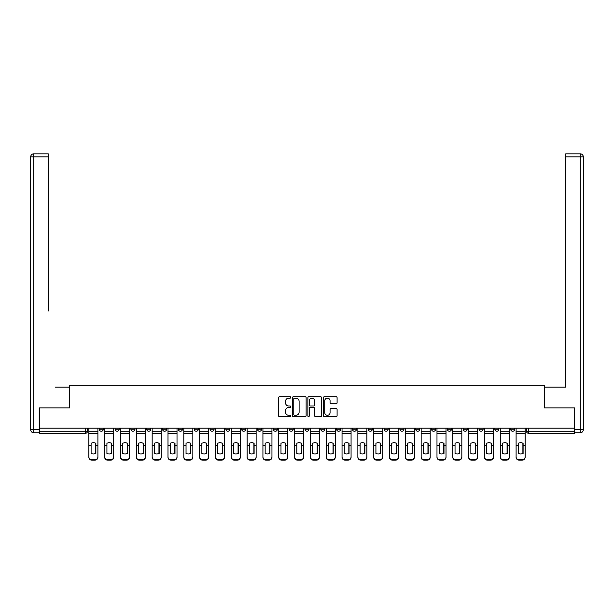 <?xml version="1.0" encoding="UTF-8"?>
<svg xmlns="http://www.w3.org/2000/svg" width="614" height="614" viewBox="0 0 614 614"><rect width="100%" height="100%" fill="white"/><g stroke="black" fill="none" stroke-linecap="round" stroke-linejoin="round"><path stroke-width="0.92" d="M290.775 397.45A0.698 0.698 0 0 0 290.077 396.751L279.493 396.751A0.998 0.998 0 0 0 278.503 397.749L278.503 415.67A0.998 0.998 0 0 0 279.493 416.66L290.077 416.66A0.698 0.698 0 0 0 290.775 415.97A0.698 0.698 0 0 0 290.077 415.271L288.703 415.271A3.185 3.185 0 0 1 285.518 412.086L285.518 410.589A3.185 3.185 0 0 1 288.703 407.404L290.077 407.404A0.698 0.698 0 0 0 290.775 406.706A0.698 0.698 0 0 0 290.077 406.007L288.703 406.007A3.185 3.185 0 0 1 285.518 402.822L285.518 401.333A3.185 3.185 0 0 1 288.703 398.148L290.077 398.148A0.698 0.698 0 0 0 290.775 397.45M510.671 428.111L510.671 429.224L514.732 429.224A2.026 2.026 0 0 1 512.705 431.251A2.026 2.026 0 0 1 510.671 429.224L510.671 428.111M415.732 428.111L415.732 429.224L419.792 429.224A2.026 2.026 0 0 1 417.766 431.251A2.026 2.026 0 0 1 415.732 429.224L415.732 428.111M399.914 428.111L399.914 429.224L403.966 429.224A2.026 2.026 0 0 1 401.94 431.251A2.026 2.026 0 0 1 399.914 429.224L399.914 428.111M384.088 428.111L384.088 429.224L388.148 429.224A2.026 2.026 0 0 1 386.114 431.251A2.026 2.026 0 0 1 384.088 429.224L384.088 428.111M352.444 428.111L352.444 429.224L356.496 429.224A2.026 2.026 0 0 1 354.47 431.251A2.026 2.026 0 0 1 352.444 429.224L352.444 428.111M320.792 429.224L320.792 428.111L320.792 429.224A2.026 2.026 0 0 0 322.826 431.251A2.026 2.026 0 0 1 320.792 429.224L324.852 429.224A2.026 2.026 0 0 1 322.826 431.251A2.026 2.026 0 0 0 324.852 429.224L324.852 428.111L324.852 429.224M304.974 429.224L304.974 428.111L304.974 429.224A2.026 2.026 0 0 0 307 431.251A2.026 2.026 0 0 1 304.974 429.224L309.026 429.224A2.026 2.026 0 0 1 307 431.251M289.148 429.224L289.148 428.111L289.148 429.224A2.026 2.026 0 0 0 291.174 431.251A2.026 2.026 0 0 1 289.148 429.224L293.208 429.224A2.026 2.026 0 0 1 291.174 431.251A2.026 2.026 0 0 0 293.208 429.224L293.208 428.111L293.208 429.224M273.322 428.111L273.322 429.224L277.382 429.224A2.026 2.026 0 0 1 275.356 431.251A2.026 2.026 0 0 1 273.322 429.224L273.322 428.111M257.504 428.111L257.504 429.224L261.556 429.224A2.026 2.026 0 0 1 259.53 431.251A2.026 2.026 0 0 1 257.504 429.224L257.504 428.111M241.678 428.111L241.678 429.224L245.738 429.224A2.026 2.026 0 0 1 243.704 431.251A2.026 2.026 0 0 1 241.678 429.224L241.678 428.111M225.852 429.224L225.852 428.111L225.852 429.224A2.026 2.026 0 0 0 227.886 431.251A2.026 2.026 0 0 1 225.852 429.224L229.912 429.224A2.026 2.026 0 0 1 227.886 431.251M194.208 429.224L194.208 428.111L194.208 429.224A2.026 2.026 0 0 0 196.234 431.251A2.026 2.026 0 0 1 194.208 429.224L198.268 429.224A2.026 2.026 0 0 1 196.234 431.251A2.026 2.026 0 0 0 198.268 429.224L198.268 428.111L198.268 429.224M178.382 429.224L178.382 428.111L178.382 429.224A2.026 2.026 0 0 0 180.416 431.251A2.026 2.026 0 0 1 178.382 429.224L182.442 429.224A2.026 2.026 0 0 1 180.416 431.251A2.026 2.026 0 0 0 182.442 429.224L182.442 428.111L182.442 429.224M162.564 429.224L162.564 428.111L162.564 429.224A2.026 2.026 0 0 0 164.59 431.251A2.026 2.026 0 0 1 162.564 429.224L166.617 429.224A2.026 2.026 0 0 1 164.59 431.251A2.026 2.026 0 0 0 166.617 429.224L166.617 428.111L166.617 429.224M146.738 429.224L146.738 428.111L146.738 429.224A2.026 2.026 0 0 0 148.765 431.251A2.026 2.026 0 0 1 146.738 429.224L150.798 429.224A2.026 2.026 0 0 1 148.765 431.251M130.912 429.224L130.912 428.111L130.912 429.224A2.026 2.026 0 0 0 132.946 431.251A2.026 2.026 0 0 1 130.912 429.224L134.973 429.224A2.026 2.026 0 0 1 132.946 431.251A2.026 2.026 0 0 0 134.973 429.224L134.973 428.111L134.973 429.224M115.094 429.224L115.094 428.111L115.094 429.224A2.026 2.026 0 0 0 117.12 431.251A2.026 2.026 0 0 1 115.094 429.224L119.147 429.224A2.026 2.026 0 0 1 117.12 431.251A2.026 2.026 0 0 0 119.147 429.224L119.147 428.111L119.147 429.224M336.096 403.774A0.998 0.998 0 0 0 337.094 402.776L337.094 397.749A0.998 0.998 0 0 0 336.096 396.751L324.346 396.751A0.998 0.998 0 0 0 323.355 397.749L323.355 415.67A0.998 0.998 0 0 0 324.346 416.66L336.096 416.66A0.998 0.998 0 0 0 337.094 415.67L337.094 409.592A0.998 0.998 0 0 0 336.096 408.602L331.069 408.602A0.998 0.998 0 0 0 330.071 409.592L330.071 412.608A2.663 2.663 0 0 1 327.408 415.271A2.663 2.663 0 0 1 324.745 412.608L324.745 400.812A2.663 2.663 0 0 1 327.408 398.148A2.663 2.663 0 0 1 330.071 400.812L330.071 402.776A0.998 0.998 0 0 0 331.069 403.774L336.096 403.774M41.76 153.838L33.739 153.838L48.245 153.838L41.76 153.838L48.245 153.838L48.245 156.885L33.739 156.885L33.739 429.731L39.219 429.731L39.219 407.926L69.75 407.926L69.75 385.308L544.25 385.308L544.25 407.926L574.474 407.926L574.474 428.111L39.526 428.111L39.526 431.251L87.503 431.251L87.503 428.111L87.503 431.251A2.026 2.026 0 0 1 85.476 433.284L39.526 433.284L39.526 431.251M39.526 407.926L39.526 428.111M306.125 397.749A0.998 0.998 0 0 0 305.135 396.751L293.385 396.751A0.998 0.998 0 0 0 292.387 397.749L292.387 415.67A0.998 0.998 0 0 0 293.385 416.66L305.135 416.66A0.998 0.998 0 0 0 306.125 415.67L306.125 397.749M308.865 396.751L320.615 396.751A0.998 0.998 0 0 1 321.613 397.749L321.613 415.67A0.998 0.998 0 0 1 320.615 416.66L315.588 416.66A0.998 0.998 0 0 1 314.591 415.67L314.591 408.402A0.998 0.998 0 0 0 313.593 407.404L310.262 407.404A0.998 0.998 0 0 0 309.264 408.402L309.264 415.97A0.698 0.698 0 0 1 308.566 416.66A0.698 0.698 0 0 1 307.875 415.97L307.875 397.749A0.998 0.998 0 0 1 308.865 396.751M526.497 428.111L526.497 431.251L574.474 431.251L574.474 433.284L528.524 433.284A2.026 2.026 0 0 1 526.497 431.251L526.497 428.111M574.474 428.111L574.474 431.251M514.732 428.111L514.732 429.224L514.732 428.111M498.906 428.111L498.906 429.224A2.026 2.026 0 0 1 496.879 431.251A2.026 2.026 0 0 1 494.853 429.224L498.906 429.224M494.853 428.111L494.853 429.224M483.088 428.111L483.088 429.224A2.026 2.026 0 0 1 481.054 431.251A2.026 2.026 0 0 1 479.027 429.224L483.088 429.224M479.027 428.111L479.027 429.224M467.262 428.111L467.262 429.224A2.026 2.026 0 0 1 465.235 431.251A2.026 2.026 0 0 1 463.202 429.224L467.262 429.224M463.202 428.111L463.202 429.224M451.436 428.111L451.436 429.224A2.026 2.026 0 0 1 449.41 431.251A2.026 2.026 0 0 1 447.383 429.224L451.436 429.224M447.383 428.111L447.383 429.224M435.618 428.111L435.618 429.224A2.026 2.026 0 0 1 433.584 431.251A2.026 2.026 0 0 1 431.558 429.224L435.618 429.224M431.558 428.111L431.558 429.224M419.792 428.111L419.792 429.224A2.026 2.026 0 0 1 417.766 431.251M403.966 428.111L403.966 429.224M388.148 429.224L388.148 428.111L388.148 429.224A2.026 2.026 0 0 1 386.114 431.251M372.322 428.111L372.322 429.224A2.026 2.026 0 0 1 370.296 431.251A2.026 2.026 0 0 1 368.262 429.224A2.026 2.026 0 0 0 370.296 431.251A2.026 2.026 0 0 0 372.322 429.224L368.262 429.224L368.262 428.111M356.496 429.224L356.496 428.111L356.496 429.224A2.026 2.026 0 0 1 354.47 431.251M340.678 428.111L340.678 429.224A2.026 2.026 0 0 1 338.644 431.251A2.026 2.026 0 0 1 336.618 429.224A2.026 2.026 0 0 0 338.644 431.251M336.618 428.111L336.618 429.224L340.678 429.224M309.026 428.111L309.026 429.224L309.026 428.111M277.382 429.224L277.382 428.111L277.382 429.224A2.026 2.026 0 0 1 275.356 431.251M261.556 429.224L261.556 428.111L261.556 429.224A2.026 2.026 0 0 1 259.53 431.251M245.738 429.224L245.738 428.111L245.738 429.224A2.026 2.026 0 0 1 243.704 431.251M229.912 428.111L229.912 429.224L229.912 428.111M214.086 429.224L214.086 428.111L214.086 429.224A2.026 2.026 0 0 1 212.06 431.251A2.026 2.026 0 0 1 210.034 429.224L214.086 429.224A2.026 2.026 0 0 1 212.06 431.251M210.034 428.111L210.034 429.224M150.798 428.111L150.798 429.224L150.798 428.111M103.329 428.111L103.329 429.224A2.026 2.026 0 0 1 101.295 431.251A2.026 2.026 0 0 1 99.268 429.224A2.026 2.026 0 0 0 101.295 431.251A2.026 2.026 0 0 0 103.329 429.224L103.329 428.111M99.268 428.111L99.268 429.224L103.329 429.224M85.476 428.111L85.476 433.284A2.026 2.026 0 0 0 87.503 431.251M294.482 398.148A0.698 0.698 0 0 0 293.784 398.839L293.784 414.573A0.698 0.698 0 0 0 294.482 415.271L295.925 415.271A3.185 3.185 0 0 0 299.11 412.086L299.11 401.333A3.185 3.185 0 0 0 295.925 398.148L294.482 398.148M314.591 400.858A2.663 2.663 0 0 0 311.927 398.194A2.663 2.663 0 0 0 309.264 400.858L309.264 405.017A0.998 0.998 0 0 0 310.262 406.007L313.593 406.007A0.998 0.998 0 0 0 314.591 405.017L314.591 400.858M95.669 453.6L95.669 443.116M93.382 442.771A6.286 5.534 180 0 1 95.669 443.185M88.869 445.941L88.869 456.854A3.039 2.886 0 0 0 91.916 459.74L94.855 459.74A3.039 2.886 0 0 0 97.902 456.854L97.902 457.276A3.039 2.886 180 0 1 94.855 460.162L94.855 459.74M93.382 453.969A6.286 5.963 180 0 0 95.669 453.523M95.868 445.518L95.868 443.185A6.286 5.534 180 0 0 93.489 442.771A6.286 5.534 180 0 0 91.102 443.185L91.102 453.523A6.286 5.963 180 0 0 95.868 453.523L95.868 445.518L97.902 445.518L97.902 457.276M97.902 428.111L97.902 445.518M88.869 428.111L88.869 457.276A3.039 2.886 180 0 0 91.916 460.162L94.855 460.162M111.487 453.6L111.487 443.116M109.208 442.771A6.286 5.534 180 0 1 111.487 443.185M104.695 445.941L104.695 456.854A3.039 2.886 0 0 0 107.734 459.74L110.681 459.74A3.039 2.886 0 0 0 113.72 456.854L113.72 457.276A3.039 2.886 180 0 1 110.681 460.162L110.681 459.74M109.208 453.969A6.286 5.963 180 0 0 111.487 453.523M127.313 453.6L127.313 443.116M125.033 442.771A6.286 5.534 180 0 1 127.313 443.185M120.521 445.941L120.521 456.854A3.039 2.886 0 0 0 123.56 459.74L126.499 459.74A3.039 2.886 0 0 0 129.546 456.854L129.546 457.276A3.039 2.886 180 0 1 126.499 460.162L126.499 459.74M125.033 453.969A6.286 5.963 180 0 0 127.313 453.523M69.651 407.926L69.651 387.135L55.245 387.135M48.245 156.885L48.245 311.06M39.219 429.731L39.219 432.778L33.739 432.778A3.039 3.039 0 0 1 30.7 429.731L30.7 156.885A3.039 3.039 0 0 1 33.739 153.838A3.039 3.039 0 0 0 30.7 156.885A3.039 3.039 0 0 1 33.739 153.838A3.039 3.039 0 0 0 30.7 156.885L33.739 156.885L33.739 153.838M558.755 387.135L565.755 387.135L565.755 153.838L580.261 153.838L565.755 153.838M544.349 407.926L544.349 387.135L565.755 387.135L565.755 311.06M574.781 429.731L580.261 429.731L580.261 156.885L583.3 156.885A3.039 3.039 0 0 0 580.261 153.838A3.039 3.039 0 0 1 583.3 156.885L583.3 429.731A3.039 3.039 0 0 1 580.261 432.778L574.781 432.778L574.474 407.926M111.694 445.518L111.694 443.185A6.286 5.534 180 0 0 109.307 442.771A6.286 5.534 180 0 0 106.928 443.185L106.928 453.523A6.286 5.963 180 0 0 111.694 453.523L111.694 445.518L113.72 445.518L113.72 457.276M113.72 428.111L113.72 445.518M104.695 428.111L104.695 457.276A3.039 2.886 180 0 0 107.734 460.162L110.681 460.162M127.52 445.518L127.52 443.185A6.286 5.534 180 0 0 125.133 442.771A6.286 5.534 180 0 0 122.746 443.185L122.746 453.523A6.286 5.963 180 0 0 127.52 453.523L127.52 445.518L129.546 445.518L129.546 457.276M129.546 428.111L129.546 445.518M120.521 428.111L120.521 457.276A3.039 2.886 180 0 0 123.56 460.162L126.499 460.162M143.139 453.6L143.139 443.116M140.852 442.771A6.286 5.534 180 0 1 143.139 443.185M136.339 445.941L136.339 456.854A3.039 2.886 0 0 0 139.386 459.74L142.325 459.74A3.039 2.886 0 0 0 145.372 456.854L145.372 457.276A3.039 2.886 180 0 1 142.325 460.162L142.325 459.74M140.852 453.969A6.286 5.963 180 0 0 143.139 453.523M158.957 453.6L158.957 443.116M156.677 442.771A6.286 5.534 180 0 1 158.957 443.185M152.165 445.941L152.165 456.854A3.039 2.886 0 0 0 155.204 459.74L158.151 459.74A3.039 2.886 0 0 0 161.19 456.854L161.19 457.276A3.039 2.886 180 0 1 158.151 460.162L158.151 459.74M156.677 453.969A6.286 5.963 180 0 0 158.957 453.523M174.783 453.6L174.783 443.116M172.503 442.771A6.286 5.534 180 0 1 174.783 443.185M167.99 445.941L167.99 456.854A3.039 2.886 0 0 0 171.03 459.74L173.969 459.74A3.039 2.886 0 0 0 177.016 456.854L177.016 457.276A3.039 2.886 180 0 1 173.969 460.162L173.969 459.74M172.503 453.969A6.286 5.963 180 0 0 174.783 453.523M143.338 445.518L143.338 443.185A6.286 5.534 180 0 0 140.959 442.771A6.286 5.534 180 0 0 138.572 443.185L138.572 453.523A6.286 5.963 180 0 0 143.338 453.523L143.338 445.518L145.372 445.518L145.372 457.276M145.372 428.111L145.372 445.518M136.339 428.111L136.339 457.276A3.039 2.886 180 0 0 139.386 460.162L142.325 460.162M159.164 445.518L159.164 443.185A6.286 5.534 180 0 0 156.777 442.771A6.286 5.534 180 0 0 154.398 443.185L154.398 453.523A6.286 5.963 180 0 0 159.164 453.523L159.164 445.518L161.19 445.518L161.19 457.276M161.19 428.111L161.19 445.518M152.165 428.111L152.165 457.276A3.039 2.886 180 0 0 155.204 460.162L158.151 460.162M174.99 445.518L174.99 443.185A6.286 5.534 180 0 0 172.603 442.771A6.286 5.534 180 0 0 170.216 443.185L170.216 453.523A6.286 5.963 180 0 0 174.99 453.523L174.99 445.518L177.016 445.518L177.016 457.276M177.016 428.111L177.016 445.518M167.99 428.111L167.99 457.276A3.039 2.886 180 0 0 171.03 460.162L173.969 460.162M190.808 445.518L190.808 443.185A6.286 5.534 180 0 0 188.429 442.771A6.286 5.534 180 0 0 186.042 443.185L186.042 453.523A6.286 5.963 180 0 0 190.808 453.523L190.808 445.518L192.842 445.518L192.842 457.276A3.039 2.886 180 0 1 189.795 460.162L189.795 459.74A3.039 2.886 0 0 0 192.842 456.854L192.842 457.276M192.842 428.111L192.842 445.518M183.809 428.111L183.809 456.854A3.039 2.886 0 0 0 186.856 459.74L189.795 459.74M186.856 459.74L186.856 460.162L189.795 460.162M186.856 460.162A3.039 2.886 180 0 1 183.809 457.276L183.809 445.941M206.634 445.518L206.634 443.185A6.286 5.534 180 0 0 204.247 442.771A6.286 5.534 180 0 0 201.868 443.185L201.868 453.523A6.286 5.963 180 0 0 206.634 453.523L206.634 445.518L208.66 445.518L208.66 457.276A3.039 2.886 180 0 1 205.621 460.162L205.621 459.74A3.039 2.886 0 0 0 208.66 456.854L208.66 457.276M208.66 428.111L208.66 445.518M199.634 428.111L199.634 456.854A3.039 2.886 0 0 0 202.674 459.74L205.621 459.74M202.674 459.74L202.674 460.162L205.621 460.162M202.674 460.162A3.039 2.886 180 0 1 199.634 457.276L199.634 445.941M222.46 445.518L222.46 443.185A6.286 5.534 180 0 0 220.073 442.771A6.286 5.534 180 0 0 217.686 443.185L217.686 453.523A6.286 5.963 180 0 0 222.46 453.523L222.46 445.518L224.486 445.518L224.486 457.276A3.039 2.886 180 0 1 221.439 460.162L221.439 459.74A3.039 2.886 0 0 0 224.486 456.854L224.486 457.276M224.486 428.111L224.486 445.518M215.46 428.111L215.46 456.854A3.039 2.886 0 0 0 218.5 459.74L221.439 459.74M218.5 459.74L218.5 460.162L221.439 460.162M218.5 460.162A3.039 2.886 180 0 1 215.46 457.276L215.46 445.941M238.278 445.518L238.278 443.185A6.286 5.534 180 0 0 235.899 442.771A6.286 5.534 180 0 0 233.512 443.185L233.512 453.523A6.286 5.963 180 0 0 238.278 453.523L238.278 445.518L240.312 445.518L240.312 457.276A3.039 2.886 180 0 1 237.265 460.162L237.265 459.74A3.039 2.886 0 0 0 240.312 456.854L240.312 457.276M240.312 428.111L240.312 445.518M231.278 428.111L231.278 456.854A3.039 2.886 0 0 0 234.325 459.74L237.265 459.74M234.325 459.74L234.325 460.162L237.265 460.162M234.325 460.162A3.039 2.886 180 0 1 231.278 457.276L231.278 445.941M254.104 445.518L254.104 443.185A6.286 5.534 180 0 0 251.717 442.771A6.286 5.534 180 0 0 249.338 443.185L249.338 453.523A6.286 5.963 180 0 0 254.104 453.523L254.104 445.518L256.13 445.518L256.13 457.276A3.039 2.886 180 0 1 253.091 460.162L253.091 459.74A3.039 2.886 0 0 0 256.13 456.854L256.13 457.276M256.13 428.111L256.13 445.518M247.104 428.111L247.104 456.854A3.039 2.886 0 0 0 250.151 459.74L253.091 459.74M250.151 459.74L250.151 460.162L253.091 460.162M250.151 460.162A3.039 2.886 180 0 1 247.104 457.276L247.104 445.941M269.93 445.518L269.93 443.185A6.286 5.534 180 0 0 267.543 442.771A6.286 5.534 180 0 0 265.156 443.185L265.156 453.523A6.286 5.963 180 0 0 269.93 453.523L269.93 445.518L271.956 445.518L271.956 457.276A3.039 2.886 180 0 1 268.909 460.162L268.909 459.74A3.039 2.886 0 0 0 271.956 456.854L271.956 457.276M271.956 428.111L271.956 445.518M262.93 428.111L262.93 456.854A3.039 2.886 0 0 0 265.969 459.74L268.909 459.74M265.969 459.74L265.969 460.162L268.909 460.162M265.969 460.162A3.039 2.886 180 0 1 262.93 457.276L262.93 445.941M285.748 445.518L285.748 443.185A6.286 5.534 180 0 0 283.369 442.771A6.286 5.534 180 0 0 280.982 443.185L280.982 453.523A6.286 5.963 180 0 0 285.748 453.523L285.748 445.518L287.782 445.518L287.782 457.276A3.039 2.886 180 0 1 284.735 460.162L284.735 459.74A3.039 2.886 0 0 0 287.782 456.854L287.782 457.276M287.782 428.111L287.782 445.518M278.748 428.111L278.748 456.854A3.039 2.886 0 0 0 281.795 459.74L284.735 459.74M281.795 459.74L281.795 460.162L284.735 460.162M281.795 460.162A3.039 2.886 180 0 1 278.748 457.276L278.748 445.941M301.574 445.518L301.574 443.185A6.286 5.534 180 0 0 299.187 442.771A6.286 5.534 180 0 0 296.808 443.185L296.808 453.523A6.286 5.963 180 0 0 301.574 453.523L301.574 445.518L303.6 445.518L303.6 457.276A3.039 2.886 180 0 1 300.561 460.162L300.561 459.74A3.039 2.886 0 0 0 303.6 456.854L303.6 457.276M303.6 428.111L303.6 445.518M294.574 428.111L294.574 456.854A3.039 2.886 0 0 0 297.621 459.74L300.561 459.74M297.621 459.74L297.621 460.162L300.561 460.162M297.621 460.162A3.039 2.886 180 0 1 294.574 457.276L294.574 445.941M317.4 445.518L317.4 443.185A6.286 5.534 180 0 0 315.013 442.771A6.286 5.534 180 0 0 312.626 443.185L312.626 453.523A6.286 5.963 180 0 0 317.4 453.523L317.4 445.518L319.426 445.518L319.426 457.276A3.039 2.886 180 0 1 316.379 460.162L316.379 459.74A3.039 2.886 0 0 0 319.426 456.854L319.426 457.276M319.426 428.111L319.426 445.518M310.4 428.111L310.4 456.854A3.039 2.886 0 0 0 313.439 459.74L316.379 459.74M313.439 459.74L313.439 460.162L316.379 460.162M313.439 460.162A3.039 2.886 180 0 1 310.4 457.276L310.4 445.941M333.218 445.518L333.218 443.185A6.286 5.534 180 0 0 330.839 442.771A6.286 5.534 180 0 0 328.452 443.185L328.452 453.523A6.286 5.963 180 0 0 333.218 453.523L333.218 445.518L335.252 445.518L335.252 457.276A3.039 2.886 180 0 1 332.205 460.162L332.205 459.74A3.039 2.886 0 0 0 335.252 456.854L335.252 457.276M335.252 428.111L335.252 445.518M326.218 428.111L326.218 456.854A3.039 2.886 0 0 0 329.265 459.74L332.205 459.74M329.265 459.74L329.265 460.162L332.205 460.162M329.265 460.162A3.039 2.886 180 0 1 326.218 457.276L326.218 445.941M349.044 445.518L349.044 443.185A6.286 5.534 180 0 0 346.657 442.771A6.286 5.534 180 0 0 344.277 443.185L344.277 453.523A6.286 5.963 180 0 0 349.044 453.523L349.044 445.518L351.07 445.518L351.07 457.276A3.039 2.886 180 0 1 348.031 460.162L348.031 459.74A3.039 2.886 0 0 0 351.07 456.854L351.07 457.276M351.07 428.111L351.07 445.518M342.044 428.111L342.044 456.854A3.039 2.886 0 0 0 345.091 459.74L348.031 459.74M345.091 459.74L345.091 460.162L348.031 460.162M345.091 460.162A3.039 2.886 180 0 1 342.044 457.276L342.044 445.941M364.869 445.518L364.869 443.185A6.286 5.534 180 0 0 362.483 442.771A6.286 5.534 180 0 0 360.103 443.185L360.103 453.523A6.286 5.963 180 0 0 364.869 453.523L364.869 445.518L366.896 445.518L366.896 457.276A3.039 2.886 180 0 1 363.849 460.162L363.849 459.74A3.039 2.886 0 0 0 366.896 456.854L366.896 457.276M366.896 428.111L366.896 445.518M357.87 428.111L357.87 456.854A3.039 2.886 0 0 0 360.909 459.74L363.849 459.74M360.909 459.74L360.909 460.162L363.849 460.162M360.909 460.162A3.039 2.886 180 0 1 357.87 457.276L357.87 445.941M380.688 445.518L380.688 443.185A6.286 5.534 180 0 0 378.308 442.771A6.286 5.534 180 0 0 375.921 443.185L375.921 453.523A6.286 5.963 180 0 0 380.688 453.523L380.688 445.518L382.722 445.518L382.722 457.276A3.039 2.886 180 0 1 379.675 460.162L379.675 459.74A3.039 2.886 0 0 0 382.722 456.854L382.722 457.276M382.722 428.111L382.722 445.518M373.688 428.111L373.688 456.854A3.039 2.886 0 0 0 376.735 459.74L379.675 459.74M376.735 459.74L376.735 460.162L379.675 460.162M376.735 460.162A3.039 2.886 180 0 1 373.688 457.276L373.688 445.941M396.514 445.518L396.514 443.185A6.286 5.534 180 0 0 394.127 442.771A6.286 5.534 180 0 0 391.747 443.185L391.747 453.523A6.286 5.963 180 0 0 396.514 453.523L396.514 445.518L398.54 445.518L398.54 457.276A3.039 2.886 180 0 1 395.5 460.162L395.5 459.74A3.039 2.886 0 0 0 398.54 456.854L398.54 457.276M398.54 428.111L398.54 445.518M389.514 428.111L389.514 456.854A3.039 2.886 0 0 0 392.561 459.74L395.5 459.74M392.561 459.74L392.561 460.162L395.5 460.162M392.561 460.162A3.039 2.886 180 0 1 389.514 457.276L389.514 445.941M412.339 445.518L412.339 443.185A6.286 5.534 180 0 0 409.952 442.771A6.286 5.534 180 0 0 407.573 443.185L407.573 453.523A6.286 5.963 180 0 0 412.339 453.523L412.339 445.518L414.366 445.518L414.366 457.276A3.039 2.886 180 0 1 411.326 460.162L411.326 459.74A3.039 2.886 0 0 0 414.366 456.854L414.366 457.276M414.366 428.111L414.366 445.518M405.34 428.111L405.34 456.854A3.039 2.886 0 0 0 408.379 459.74L411.326 459.74M408.379 459.74L408.379 460.162L411.326 460.162M408.379 460.162A3.039 2.886 180 0 1 405.34 457.276L405.34 445.941M428.158 445.518L428.158 443.185A6.286 5.534 180 0 0 425.778 442.771A6.286 5.534 180 0 0 423.391 443.185L423.391 453.523A6.286 5.963 180 0 0 428.158 453.523L428.158 445.518L430.191 445.518L430.191 457.276A3.039 2.886 180 0 1 427.144 460.162L427.144 459.74A3.039 2.886 0 0 0 430.191 456.854L430.191 457.276M430.191 428.111L430.191 445.518M421.158 428.111L421.158 456.854A3.039 2.886 0 0 0 424.205 459.74L427.144 459.74M424.205 459.74L424.205 460.162L427.144 460.162M424.205 460.162A3.039 2.886 180 0 1 421.158 457.276L421.158 445.941M190.609 453.6L190.609 443.116M188.321 442.771A6.286 5.534 180 0 1 190.609 443.185M188.321 453.969A6.286 5.963 180 0 0 190.609 453.523M206.427 453.6L206.427 443.116M204.147 442.771A6.286 5.534 180 0 1 206.427 443.185M204.147 453.969A6.286 5.963 180 0 0 206.427 453.523M222.253 453.6L222.253 443.116M219.973 442.771A6.286 5.534 180 0 1 222.253 443.185M219.973 453.969A6.286 5.963 180 0 0 222.253 453.523M238.078 453.6L238.078 443.116M235.791 442.771A6.286 5.534 180 0 1 238.078 443.185M235.791 453.969A6.286 5.963 180 0 0 238.078 453.523M253.897 453.6L253.897 443.116M251.617 442.771A6.286 5.534 180 0 1 253.897 443.185M251.617 453.969A6.286 5.963 180 0 0 253.897 453.523M269.723 453.6L269.723 443.116M267.443 442.771A6.286 5.534 180 0 1 269.723 443.185M267.443 453.969A6.286 5.963 180 0 0 269.723 453.523M285.548 453.6L285.548 443.116M283.261 442.771A6.286 5.534 180 0 1 285.548 443.185M283.261 453.969A6.286 5.963 180 0 0 285.548 453.523M301.374 453.6L301.374 443.116M299.087 442.771A6.286 5.534 180 0 1 301.374 443.185M299.087 453.969A6.286 5.963 180 0 0 301.374 453.523M317.192 453.6L317.192 443.116M314.913 442.771A6.286 5.534 180 0 1 317.192 443.185M314.913 453.969A6.286 5.963 180 0 0 317.192 453.523M333.018 453.6L333.018 443.116M330.739 442.771A6.286 5.534 180 0 1 333.018 443.185M330.739 453.969A6.286 5.963 180 0 0 333.018 453.523M348.844 453.6L348.844 443.116M346.557 442.771A6.286 5.534 180 0 1 348.844 443.185M346.557 453.969A6.286 5.963 180 0 0 348.844 453.523M364.662 453.6L364.662 443.116M362.383 442.771A6.286 5.534 180 0 1 364.662 443.185M362.383 453.969A6.286 5.963 180 0 0 364.662 453.523M380.488 453.6L380.488 443.116M378.209 442.771A6.286 5.534 180 0 1 380.488 443.185M378.209 453.969A6.286 5.963 180 0 0 380.488 453.523M396.314 453.6L396.314 443.116M394.027 442.771A6.286 5.534 180 0 1 396.314 443.185M394.027 453.969A6.286 5.963 180 0 0 396.314 453.523M412.132 453.6L412.132 443.116M409.853 442.771A6.286 5.534 180 0 1 412.132 443.185M409.853 453.969A6.286 5.963 180 0 0 412.132 453.523M427.958 453.6L427.958 443.116M425.679 442.771A6.286 5.534 180 0 1 427.958 443.185M425.679 453.969A6.286 5.963 180 0 0 427.958 453.523M443.784 453.6L443.784 443.116M441.497 442.771A6.286 5.534 180 0 1 443.784 443.185M436.984 445.941L436.984 456.854A3.039 2.886 0 0 0 440.031 459.74L442.97 459.74A3.039 2.886 0 0 0 446.01 456.854L446.01 457.276A3.039 2.886 180 0 1 442.97 460.162L442.97 459.74M441.497 453.969A6.286 5.963 180 0 0 443.784 453.523M459.602 453.6L459.602 443.116M457.323 442.771A6.286 5.534 180 0 1 459.602 443.185M452.81 445.941L452.81 456.854A3.039 2.886 0 0 0 455.849 459.74L458.796 459.74A3.039 2.886 0 0 0 461.835 456.854L461.835 457.276A3.039 2.886 180 0 1 458.796 460.162L458.796 459.74M457.323 453.969A6.286 5.963 180 0 0 459.602 453.523M475.428 453.6L475.428 443.116M473.148 442.771A6.286 5.534 180 0 1 475.428 443.185M468.628 445.941L468.628 456.854A3.039 2.886 0 0 0 471.675 459.74L474.614 459.74A3.039 2.886 0 0 0 477.661 456.854L477.661 457.276A3.039 2.886 180 0 1 474.614 460.162L474.614 459.74M473.148 453.969A6.286 5.963 180 0 0 475.428 453.523M491.254 453.6L491.254 443.116M488.967 442.771A6.286 5.534 180 0 1 491.254 443.185M484.454 445.941L484.454 456.854A3.039 2.886 0 0 0 487.501 459.74L490.44 459.74A3.039 2.886 0 0 0 493.479 456.854L493.479 457.276A3.039 2.886 180 0 1 490.44 460.162L490.44 459.74M488.967 453.969A6.286 5.963 180 0 0 491.254 453.523M443.983 445.518L443.983 443.185A6.286 5.534 180 0 0 441.596 442.771A6.286 5.534 180 0 0 439.217 443.185L439.217 453.523A6.286 5.963 180 0 0 443.983 453.523L443.983 445.518L446.01 445.518L446.01 457.276M446.01 428.111L446.01 445.518M436.984 428.111L436.984 457.276A3.039 2.886 180 0 0 440.031 460.162L442.97 460.162M459.809 445.518L459.809 443.185A6.286 5.534 180 0 0 457.422 442.771A6.286 5.534 180 0 0 455.043 443.185L455.043 453.523A6.286 5.963 180 0 0 459.809 453.523L459.809 445.518L461.835 445.518L461.835 457.276M461.835 428.111L461.835 445.518M452.81 428.111L452.81 457.276A3.039 2.886 180 0 0 455.849 460.162L458.796 460.162M475.627 445.518L475.627 443.185A6.286 5.534 180 0 0 473.248 442.771A6.286 5.534 180 0 0 470.861 443.185L470.861 453.523A6.286 5.963 180 0 0 475.627 453.523L475.627 445.518L477.661 445.518L477.661 457.276M477.661 428.111L477.661 445.518M468.628 428.111L468.628 457.276A3.039 2.886 180 0 0 471.675 460.162L474.614 460.162M491.453 445.518L491.453 443.185A6.286 5.534 180 0 0 489.066 442.771A6.286 5.534 180 0 0 486.687 443.185L486.687 453.523A6.286 5.963 180 0 0 491.453 453.523L491.453 445.518L493.479 445.518L493.479 457.276M493.479 428.111L493.479 445.518M484.454 428.111L484.454 457.276A3.039 2.886 180 0 0 487.501 460.162L490.44 460.162M507.072 453.6L507.072 443.116M504.792 442.771A6.286 5.534 180 0 1 507.072 443.185M500.28 445.941L500.28 456.854A3.039 2.886 0 0 0 503.319 459.74L506.266 459.74A3.039 2.886 0 0 0 509.305 456.854L509.305 457.276A3.039 2.886 180 0 1 506.266 460.162L506.266 459.74M504.792 453.969A6.286 5.963 180 0 0 507.072 453.523M507.279 445.518L507.279 443.185A6.286 5.534 180 0 0 504.892 442.771A6.286 5.534 180 0 0 502.513 443.185L502.513 453.523A6.286 5.963 180 0 0 507.279 453.523L507.279 445.518L509.305 445.518L509.305 457.276M509.305 428.111L509.305 445.518M500.28 428.111L500.28 457.276A3.039 2.886 180 0 0 503.319 460.162L506.266 460.162M522.898 453.6L522.898 443.116M520.618 442.771A6.286 5.534 180 0 1 522.898 443.185M516.098 445.941L516.098 456.854A3.039 2.886 0 0 0 519.145 459.74L522.084 459.74A3.039 2.886 0 0 0 525.131 456.854L525.131 457.276A3.039 2.886 180 0 1 522.084 460.162L522.084 459.74M520.618 453.969A6.286 5.963 180 0 0 522.898 453.523M523.097 445.518L523.097 443.185A6.286 5.534 180 0 0 520.718 442.771A6.286 5.534 180 0 0 518.331 443.185L518.331 453.523A6.286 5.963 180 0 0 523.097 453.523L523.097 445.518L525.131 445.518L525.131 457.276M525.131 428.111L525.131 445.518M516.098 428.111L516.098 457.276A3.039 2.886 180 0 0 519.145 460.162L522.084 460.162M528.524 428.111L528.524 433.284M95.868 445.357L97.902 445.357M88.869 445.357L91.102 445.357M88.869 433.661L97.902 433.661M88.869 445.518L91.102 445.518M88.869 431.251L97.902 431.251M91.916 459.74L91.916 460.162M33.739 432.778L33.739 429.731L30.7 429.731M580.261 153.838L580.261 156.885L565.755 156.885M583.3 429.731L580.261 429.731L580.261 432.778M111.694 445.357L113.72 445.357M104.695 445.357L106.928 445.357M104.695 433.661L113.72 433.661M104.695 445.518L106.928 445.518M104.695 431.251L113.72 431.251M107.734 459.74L107.734 460.162M127.52 445.357L129.546 445.357M120.521 445.357L122.746 445.357M120.521 433.661L129.546 433.661M120.521 445.518L122.746 445.518M120.521 431.251L129.546 431.251M123.56 459.74L123.56 460.162M143.338 445.357L145.372 445.357M136.339 445.357L138.572 445.357M136.339 433.661L145.372 433.661M136.339 445.518L138.572 445.518M136.339 431.251L145.372 431.251M139.386 459.74L139.386 460.162M159.164 445.357L161.19 445.357M152.165 445.357L154.398 445.357M152.165 433.661L161.19 433.661M152.165 445.518L154.398 445.518M152.165 431.251L161.19 431.251M155.204 459.74L155.204 460.162M174.99 445.357L177.016 445.357M167.99 445.357L170.216 445.357M167.99 433.661L177.016 433.661M167.99 445.518L170.216 445.518M167.99 431.251L177.016 431.251M171.03 459.74L171.03 460.162M190.808 445.357L192.842 445.357M183.809 445.357L186.042 445.357M183.809 433.661L192.842 433.661M183.809 445.518L186.042 445.518M183.809 431.251L192.842 431.251M206.634 445.357L208.66 445.357M199.634 445.357L201.868 445.357M199.634 433.661L208.66 433.661M199.634 445.518L201.868 445.518M199.634 431.251L208.66 431.251M222.46 445.357L224.486 445.357M215.46 445.357L217.686 445.357M215.46 433.661L224.486 433.661M215.46 445.518L217.686 445.518M215.46 431.251L224.486 431.251M238.278 445.357L240.312 445.357M231.278 445.357L233.512 445.357M231.278 433.661L240.312 433.661M231.278 445.518L233.512 445.518M231.278 431.251L240.312 431.251M254.104 445.357L256.13 445.357M247.104 445.357L249.338 445.357M247.104 433.661L256.13 433.661M247.104 445.518L249.338 445.518M247.104 431.251L256.13 431.251M269.93 445.357L271.956 445.357M262.93 445.357L265.156 445.357M262.93 433.661L271.956 433.661M262.93 445.518L265.156 445.518M262.93 431.251L271.956 431.251M285.748 445.357L287.782 445.357M278.748 445.357L280.982 445.357M278.748 433.661L287.782 433.661M278.748 445.518L280.982 445.518M278.748 431.251L287.782 431.251M301.574 445.357L303.6 445.357M294.574 445.357L296.808 445.357M294.574 433.661L303.6 433.661M294.574 445.518L296.808 445.518M294.574 431.251L303.6 431.251M317.4 445.357L319.426 445.357M310.4 445.357L312.626 445.357M310.4 433.661L319.426 433.661M310.4 445.518L312.626 445.518M310.4 431.251L319.426 431.251M333.218 445.357L335.252 445.357M326.218 445.357L328.452 445.357M326.218 433.661L335.252 433.661M326.218 445.518L328.452 445.518M326.218 431.251L335.252 431.251M349.044 445.357L351.07 445.357M342.044 445.357L344.277 445.357M342.044 433.661L351.07 433.661M342.044 445.518L344.277 445.518M342.044 431.251L351.07 431.251M364.869 445.357L366.896 445.357M357.87 445.357L360.103 445.357M357.87 433.661L366.896 433.661M357.87 445.518L360.103 445.518M357.87 431.251L366.896 431.251M380.688 445.357L382.722 445.357M373.688 445.357L375.921 445.357M373.688 433.661L382.722 433.661M373.688 445.518L375.921 445.518M373.688 431.251L382.722 431.251M396.514 445.357L398.54 445.357M389.514 445.357L391.747 445.357M389.514 433.661L398.54 433.661M389.514 445.518L391.747 445.518M389.514 431.251L398.54 431.251M412.339 445.357L414.366 445.357M405.34 445.357L407.573 445.357M405.34 433.661L414.366 433.661M405.34 445.518L407.573 445.518M405.34 431.251L414.366 431.251M428.158 445.357L430.191 445.357M421.158 445.357L423.391 445.357M421.158 433.661L430.191 433.661M421.158 445.518L423.391 445.518M421.158 431.251L430.191 431.251M443.983 445.357L446.01 445.357M436.984 445.357L439.217 445.357M436.984 433.661L446.01 433.661M436.984 445.518L439.217 445.518M436.984 431.251L446.01 431.251M440.031 459.74L440.031 460.162M459.809 445.357L461.835 445.357M452.81 445.357L455.043 445.357M452.81 433.661L461.835 433.661M452.81 445.518L455.043 445.518M452.81 431.251L461.835 431.251M455.849 459.74L455.849 460.162M475.627 445.357L477.661 445.357M468.628 445.357L470.861 445.357M468.628 433.661L477.661 433.661M468.628 445.518L470.861 445.518M468.628 431.251L477.661 431.251M471.675 459.74L471.675 460.162M491.453 445.357L493.479 445.357M484.454 445.357L486.687 445.357M484.454 433.661L493.479 433.661M484.454 445.518L486.687 445.518M484.454 431.251L493.479 431.251M487.501 459.74L487.501 460.162M507.279 445.357L509.305 445.357M500.28 445.357L502.513 445.357M500.28 433.661L509.305 433.661M500.28 445.518L502.513 445.518M500.28 431.251L509.305 431.251M503.319 459.74L503.319 460.162M523.097 445.357L525.131 445.357M516.098 445.357L518.331 445.357M516.098 433.661L525.131 433.661M516.098 445.518L518.331 445.518M516.098 431.251L525.131 431.251M519.145 459.74L519.145 460.162"/></g></svg>
